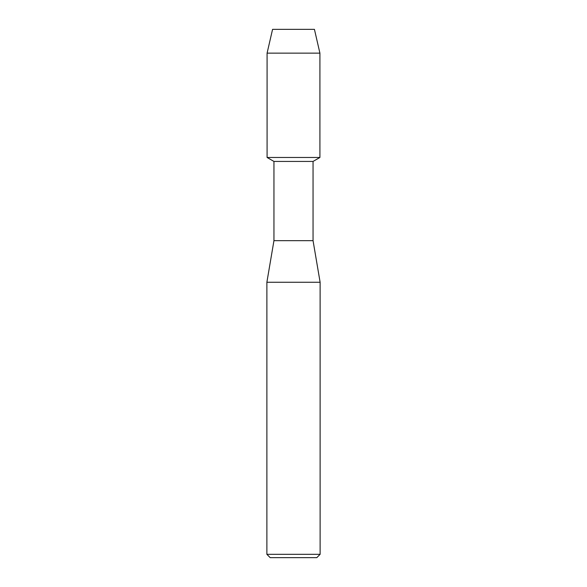 <?xml version="1.0" encoding="UTF-8"?>
<svg xmlns="http://www.w3.org/2000/svg" width="587" height="587" viewBox="0 0 587 587"><rect width="100%" height="100%" fill="white"/><g stroke="black" fill="none" stroke-linecap="round" stroke-linejoin="round"><path stroke-width="0.88" d="M314.427 29.35L272.573 29.35L314.427 29.35L319.915 53.146L319.915 157.47L293.5 157.47L319.915 157.47L313.054 161.432L313.054 240.67L320.12 282.266L320.12 554.319L266.88 554.319L270.203 557.65L316.797 557.65L320.12 554.319M313.054 240.67L273.946 240.67L273.946 161.432L313.054 161.432M273.946 240.67L266.88 282.266L320.12 282.266M272.573 29.35L267.085 53.146L267.085 157.47L293.5 157.47L267.085 157.47L273.946 161.432M267.085 53.146L319.915 53.146M266.88 282.266L266.88 554.319"/></g></svg>
